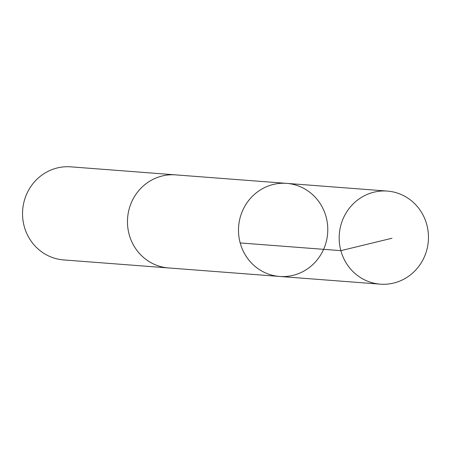 <?xml version="1.0" encoding="UTF-8"?>
<svg xmlns="http://www.w3.org/2000/svg" width="451" height="451" viewBox="0 0 451 451"><rect width="100%" height="100%" fill="white"/><g stroke="black" fill="none" stroke-linecap="round" stroke-linejoin="round"><path stroke-width="0.68" d="M169.339 268.007A46.673 44.638 -85.6 0 1 168.544 267.95A46.667 44.626 -85.6 0 1 127.481 220.545A46.667 44.626 -85.6 0 1 170.811 174.785A46.667 44.626 -85.6 0 1 175.67 174.881L286.701 183.377A46.673 44.632 94.4 0 0 238.635 226.503A46.673 44.632 94.4 0 0 279.575 276.446A46.673 44.632 94.4 0 0 284.434 276.542A46.673 44.632 94.4 0 0 327.77 230.782A46.673 44.632 94.4 0 0 286.701 183.377A46.673 44.632 94.4 0 0 238.635 226.503A46.673 44.632 94.4 0 0 279.575 276.446L380.255 284.158A46.673 44.638 -85.6 0 1 339.186 236.752A46.673 44.638 -85.6 0 1 382.521 190.987A46.673 44.638 -85.6 0 1 387.375 191.083A46.673 44.638 -85.6 0 1 428.45 238.489A46.673 44.638 -85.6 0 1 385.115 284.254A46.673 44.638 -85.6 0 1 380.255 284.158M279.575 276.446L168.544 267.945A46.673 44.638 -85.6 0 1 127.475 220.545A46.673 44.638 -85.6 0 1 170.811 174.779A46.673 44.638 -85.6 0 1 175.67 174.875A46.673 44.638 -85.6 0 1 176.465 174.943M168.544 267.95L63.619 259.917A46.673 44.638 -85.6 0 1 22.55 212.511A46.673 44.638 -85.6 0 1 65.885 166.746A46.673 44.638 -85.6 0 1 70.745 166.842L175.67 174.875M240.186 242.942L340.86 250.649L391.992 238.246M286.701 183.377L387.375 191.083"/></g></svg>
